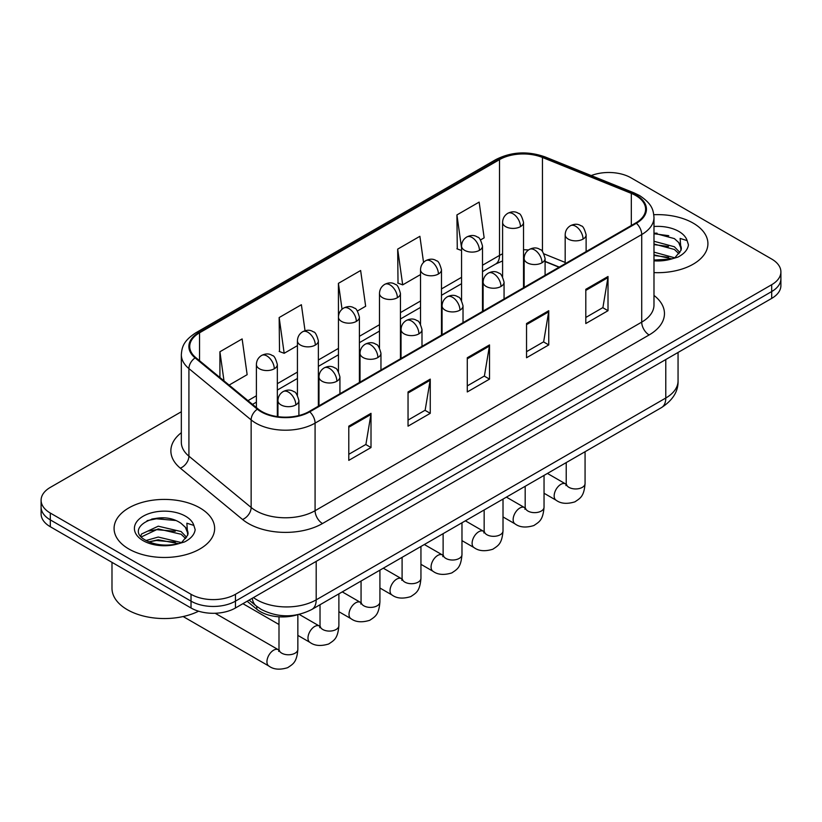 <?xml version="1.0" encoding="UTF-8"?>
<svg xmlns="http://www.w3.org/2000/svg" width="822" height="822" viewBox="0 0 822 822"><rect width="100%" height="100%" fill="white"/><g stroke="black" fill="none" stroke-linecap="round" stroke-linejoin="round"><path stroke-width="1.23" d="M559.042 267.222L545.089 261.581M297.461 614.743A31.421 18.146 180 0 1 256.772 609.184L247.134 601.242M693.193 223.132A50.276 29.027 0 0 0 653.809 214.717A50.276 29.027 0 0 1 693.193 223.132A50.276 29.027 0 0 1 707.917 243.661A50.276 29.027 0 0 0 693.193 223.132M199.91 507.924A50.276 29.027 0 0 0 145.124 501.626A50.276 29.027 0 0 0 114.083 528.443A50.276 29.027 0 0 0 128.807 548.973A50.276 29.027 0 0 0 183.604 555.261A50.276 29.027 0 0 0 214.645 528.443A50.276 29.027 0 0 0 199.91 507.924A50.276 29.027 0 0 0 145.124 501.626A50.276 29.027 0 0 0 114.083 528.443A50.276 29.027 0 0 0 128.807 548.973A50.276 29.027 0 0 0 183.604 555.261A50.276 29.027 0 0 0 214.645 528.443A50.276 29.027 0 0 0 199.91 507.924M635.786 195.554A33.517 19.348 180 0 1 645.609 209.23A33.517 19.348 180 0 1 635.786 222.916L309.164 411.493A33.517 19.348 180 0 1 258.005 408.914L195.78 357.601A33.517 19.348 180 0 1 189.718 346.504A33.517 19.348 180 0 1 199.53 332.818L499.519 159.622A33.517 19.348 180 0 1 542.448 157.454L631.317 193.386A33.517 19.348 180 0 1 635.786 195.554M636.382 195.204A34.36 19.831 0 0 0 631.789 192.985L542.921 157.064A34.36 19.831 0 0 0 498.923 159.283L198.945 332.478A34.36 19.831 0 0 0 195.091 357.878L257.317 409.192A34.36 19.831 0 0 0 309.75 411.832L636.382 223.255A34.36 19.831 0 0 0 636.382 195.204M181.333 411.75L50.306 487.395A31.421 18.146 0 0 0 41.1 500.228L41.1 513.904A31.421 18.146 0 0 0 50.306 526.738L191.023 607.982L191.023 601.139A31.421 18.146 0 0 0 235.462 601.139L771.694 291.553A31.421 18.146 0 0 0 780.9 278.72A31.421 18.146 0 0 1 771.694 291.553L235.462 601.139A31.421 18.146 0 0 1 191.023 601.139L50.306 519.894L191.023 601.139L191.023 594.296A31.421 18.146 0 0 0 235.462 594.296L771.694 284.71A31.421 18.146 0 0 0 780.9 271.877A31.421 18.146 0 0 0 771.694 259.053L630.977 177.809A31.421 18.146 0 0 0 591.244 175.569M41.1 507.071A31.421 18.146 0 0 0 50.306 519.894A31.421 18.146 0 0 1 41.1 507.071M348.785 426.166L348.785 460.371L371.01 447.548L371.01 413.332L348.785 426.166M348.785 454.299L365.903 444.425L370.917 414.473A8.384 4.84 -120 0 0 371.01 413.332M365.749 444.507L371.01 447.548M408.041 391.95L408.041 426.166L430.255 413.332L430.255 379.127L408.041 391.95M408.041 420.093L425.149 410.209L430.163 380.257A8.384 4.84 -120 0 0 430.255 379.127M425.005 410.301L430.255 413.332M585.798 289.323L585.798 323.539L608.013 310.706L608.013 276.5L585.798 289.323M585.798 317.467L602.906 307.582L607.92 277.63A8.384 4.84 -120 0 0 608.013 276.5M602.752 307.675L608.013 310.706M526.542 323.539L526.542 357.745L548.757 344.921L548.757 310.706L526.542 323.539M526.542 351.672L543.65 341.798L548.675 311.846A8.384 4.84 -120 0 0 548.757 310.706M543.506 341.88L548.757 344.921M467.286 357.745L467.286 391.95L489.511 379.127L489.511 344.921L467.286 357.745M467.286 385.888L484.405 376.003L489.419 346.052A8.384 4.84 -120 0 0 489.511 344.921M484.25 376.096L489.511 379.127M653.983 272.606A50.276 29.027 0 0 0 707.917 243.661A50.276 29.027 0 0 1 653.983 272.606M41.1 500.228A31.421 18.146 0 0 0 50.306 513.051L191.023 594.296M229.112 385.086L247.145 374.678L242.13 338.931L219.916 351.754L219.916 377.504M423.546 262.382L419.888 236.304L397.673 249.128L398.023 283.138M480.531 239.932L484.158 237.835L479.144 202.099L456.919 214.922L457.279 248.922M305.034 330.732L301.386 304.726L279.161 317.549L279.521 351.549M357.436 311.004L365.656 306.257L360.632 270.51L338.417 283.343L338.459 317.528M338.417 283.343L342.044 309.226M397.673 249.128L402.688 284.874L420.525 274.579M402.688 284.874L397.673 283.004M461.553 250.525L456.919 248.789M456.919 214.922L461.553 247.956M279.161 317.549L284.176 353.296L297.43 345.641M284.176 353.296L279.161 351.415M219.916 351.754L223.995 380.874M163.794 517.942A41.901 24.187 0 0 0 151.721 519.072M657.066 233.16A41.901 24.187 0 0 0 653.983 233.243M191.023 607.982A31.421 18.146 0 0 0 235.462 607.982L771.694 298.396A31.421 18.146 0 0 0 780.9 285.563L780.9 271.877M653.983 260.019L671.153 259.094L677.801 257.163C684.192 253.875 687.747 249.785 688.446 244.874L687.13 240.62L680.133 238.421L680.955 250.412L681.315 248.789A23.674 13.666 0 0 0 678.643 242.48L674.4 238.616L653.983 233.088M680.955 250.412L675.181 257.389M653.983 252.138L674.626 257.789M653.983 254.851L671.995 258.909M653.983 241.278L674.379 246.754L679.876 252.488M653.983 243.99L674.379 249.467L678.972 253.772M678.643 242.48L681.304 249.117M653.983 233.746L668.748 235.688M653.983 244.607L668.512 246.477M653.983 255.467L668.512 257.337M111.987 562.351L111.987 588.316A52.372 30.239 0 0 0 127.328 609.698A52.372 30.239 0 0 0 198.585 611.198M187.693 535.204L188.043 533.581A23.674 13.666 0 0 0 185.361 527.262L181.128 523.398C159.304 507.955 122.93 528.114 145.381 540.085C154.546 545.048 165.376 546.322 177.881 543.887L184.529 541.945C190.92 538.667 194.465 534.567 195.174 529.656L193.858 525.412L186.861 523.213L187.683 535.204L181.909 542.181M146.08 540.496L158.235 537.054L181.354 542.571M175.24 542.13L156.375 540.506L148.874 541.862L158.235 539.777L178.723 543.702M140.778 536.098L141.497 534.053L158.235 526.193L181.107 531.546L186.604 537.269M141.435 536.889L158.235 528.916L181.107 534.259L185.7 538.564M185.361 527.262L188.033 533.899M147.097 520.665L156.375 518.785L175.476 520.47M148.844 531.012L156.375 529.645L175.24 531.269M256.772 606.41L256.772 609.184M653.983 295.427A52.372 30.239 180 0 1 649.123 334.955L322.491 523.532A10.47 6.052 60 0 1 315.083 510.698L641.715 322.121A41.901 24.187 0 0 0 653.983 305.024L653.983 217.45A41.901 24.187 180 0 1 641.715 234.547A10.47 6.052 -120 0 0 636.382 223.255M322.491 523.532A52.372 30.239 180 0 1 248.429 523.532A52.372 30.239 180 0 1 242.562 519.494L180.337 468.18A52.372 30.239 180 0 1 181.333 432.701M255.837 510.698A41.901 24.187 0 0 0 315.083 510.698L315.083 423.125A41.901 24.187 180 0 1 251.142 419.898L188.916 368.585A41.901 24.187 180 0 1 181.333 354.714L181.333 442.287A41.901 24.187 0 0 0 188.916 456.169L251.142 507.472A41.901 24.187 0 0 0 255.837 510.698M653.983 217.45C653.305 210.247 652.637 204.257 639.547 195.544L634.039 192.872A10.47 4.901 112 0 0 631.789 192.985M634.039 192.872L545.171 156.951C527.816 150.806 511.346 151.7 495.758 159.622A10.47 6.052 60 0 1 498.923 159.283M198.945 332.478A10.47 6.052 -120 0 0 195.78 332.818C183.08 341.14 181.919 347.418 181.333 354.714M195.091 357.878A10.47 7.008 129.5 0 0 188.916 368.585L188.916 456.169A10.47 7.008 -50.5 0 1 180.337 468.18M545.171 156.951A10.47 4.901 112 0 0 542.921 157.064M257.317 409.192A10.47 7.008 129.5 0 0 251.142 419.898L251.142 507.472A10.47 7.008 -50.5 0 1 242.562 519.494M309.75 411.832A10.47 6.052 60 0 1 315.083 423.125L641.715 234.547L641.715 322.121A10.47 6.052 60 0 0 649.123 334.955M235.462 594.296L235.462 607.982M771.694 284.71L771.694 298.396M50.306 513.051L50.306 526.738M199.53 332.818L199.53 360.704M631.317 193.386L631.317 225.505M542.448 157.454L542.448 251.542M565.176 262.434L544.02 253.875M528.505 249.991A33.517 19.348 0 0 0 523.532 249.744M502.591 253.844A33.517 19.348 0 0 0 499.519 255.416L482.504 265.239M499.519 159.622L499.519 255.416A18.855 10.881 60 0 1 495.615 264.047L482.504 271.609M461.553 277.333L441.476 288.923M420.525 301.016L400.437 312.617M379.487 324.711L359.409 336.301M338.459 348.394L318.371 359.995M297.43 372.089L277.343 383.679M256.392 395.772L247.977 400.643M559.268 267.099L546.188 261.807A18.855 8.826 -68 0 1 545.089 261.149M467.286 358.834L489.419 346.052M526.542 324.618L548.675 311.846M585.798 290.413L607.92 277.63M408.041 393.039L430.163 380.257M348.785 427.245L370.917 414.473M253.474 597.584A41.901 24.187 0 0 0 256.947 599.855A41.901 24.187 0 0 0 316.193 599.855L665.779 398.023A41.901 24.187 0 0 0 678.058 380.925C678.366 391.323 672.828 400.222 661.443 407.62L311.857 609.451A20.951 12.094 60 0 0 316.193 599.855L316.193 561.375M665.779 359.543L665.779 398.023A20.951 12.094 60 0 1 661.443 407.62M252.333 598.241A20.951 14.015 129.5 0 0 256.084 605.855L249.107 600.101M583.055 239.079A10.47 6.052 0 0 0 586.117 234.804C584.463 228.752 582.808 225.783 581.154 225.896C578.113 223.759 574.537 223.707 570.406 225.731A10.47 6.052 60 0 1 575.647 226.256A10.47 6.052 -120 0 1 583.055 239.079A10.47 6.052 0 0 1 568.238 239.079A10.47 6.052 0 0 1 565.176 234.804C565.331 230.838 567.077 227.807 570.406 225.731M544.041 493.251L556.124 500.228A9.422 5.446 -60 0 1 554.675 492.666A9.422 5.446 -60 0 1 560.83 484.363A9.422 5.446 -60 0 1 561.251 484.137A9.422 5.446 -60 0 1 565.546 483.901L547.431 473.441M566.759 484.846L565.916 485.545L566.224 483.511A9.422 5.446 -0 0 0 568.978 487.354A9.422 5.446 -0 0 0 581.884 487.59A9.422 5.446 -0 0 0 585.069 483.511C584 496.796 580.168 498.224 574.907 501.852C567.026 504.246 560.768 503.701 556.124 500.228M520.47 226.636A10.47 6.052 0 0 0 523.532 222.361C521.878 216.309 520.223 213.34 518.569 213.453C515.528 211.316 511.952 211.264 507.821 213.288A10.47 6.052 60 0 1 513.062 213.812A10.47 6.052 -120 0 1 520.47 226.636A10.47 6.052 0 0 1 505.653 226.636A10.47 6.052 0 0 1 502.591 222.361C502.745 218.395 504.492 215.364 507.821 213.288M542.017 262.773A10.47 6.052 0 0 0 545.089 258.498C543.424 252.436 541.77 249.467 540.116 249.58C537.085 247.443 533.509 247.391 529.378 249.426A10.47 6.052 60 0 1 534.619 249.939A10.47 6.052 -120 0 1 542.017 262.773A10.47 6.052 0 0 1 527.21 262.773A10.47 6.052 0 0 1 524.138 258.498C524.302 254.522 526.039 251.501 529.378 249.426M503.013 516.935L515.086 523.912A9.422 5.446 -60 0 1 513.647 516.36A9.422 5.446 -60 0 1 519.802 508.058A9.422 5.446 -60 0 1 520.223 507.821A9.422 5.446 -60 0 1 524.518 507.585L506.403 497.125M525.731 508.541L524.888 509.229L525.186 507.195A9.422 5.446 -0 0 0 527.95 511.048A9.422 5.446 -0 0 0 540.845 511.284A9.422 5.446 -0 0 0 544.041 507.195C542.972 520.49 539.14 521.908 533.868 525.535C525.998 527.94 519.73 527.395 515.086 523.912M500.988 286.457A10.47 6.052 0 0 0 504.061 282.182C502.396 276.13 500.742 273.161 499.088 273.274C496.056 271.137 492.47 271.085 488.35 273.11A10.47 6.052 60 0 1 493.58 273.634A10.47 6.052 -120 0 1 500.988 286.457A10.47 6.052 0 0 1 486.172 286.457A10.47 6.052 0 0 1 483.11 282.182C483.264 278.216 485.011 275.195 488.35 273.11M461.974 540.629L474.058 547.606A9.422 5.446 -60 0 1 472.609 540.054A9.422 5.446 -60 0 1 478.774 531.742A9.422 5.446 -60 0 1 479.185 531.515A9.422 5.446 -60 0 1 483.48 531.279L465.375 520.819M484.692 532.224L483.85 532.923L484.158 530.889A9.422 5.446 -0 0 0 486.912 534.732A9.422 5.446 -0 0 0 499.817 534.968A9.422 5.446 -0 0 0 503.013 530.889C501.934 544.185 498.101 545.603 492.84 549.23C484.959 551.624 478.702 551.079 474.058 547.606M459.96 310.151A10.47 6.052 0 0 0 463.022 305.876C461.368 299.814 459.704 296.845 458.049 296.958C455.018 294.831 451.442 294.769 447.312 296.804A10.47 6.052 60 0 1 452.552 297.317A10.47 6.052 -120 0 1 459.96 310.151A10.47 6.052 0 0 1 445.144 310.151A10.47 6.052 0 0 1 442.072 305.876C442.236 301.9 443.983 298.879 447.312 296.804M420.946 564.324L433.019 571.29A9.422 5.446 -60 0 1 431.581 563.738A9.422 5.446 -60 0 1 437.736 555.436A9.422 5.446 -60 0 1 438.157 555.21A9.422 5.446 -60 0 1 442.452 554.963L424.337 544.513M443.664 555.919L442.822 556.617L443.12 554.573A9.422 5.446 -0 0 0 445.884 558.426A9.422 5.446 -0 0 0 458.789 558.662A9.422 5.446 -0 0 0 461.974 554.573C460.906 567.868 457.073 569.286 451.802 572.924C443.931 575.318 437.664 574.773 433.019 571.29M418.922 333.845A10.47 6.052 0 0 0 421.994 329.56C420.33 323.508 418.675 320.539 417.021 320.652C413.99 318.515 410.404 318.463 406.284 320.498A10.47 6.052 60 0 1 411.514 321.012A10.47 6.052 -120 0 1 418.922 333.845A10.47 6.052 0 0 1 404.116 333.845A10.47 6.052 0 0 1 401.044 329.56C401.198 325.594 402.944 322.573 406.284 320.498M379.918 588.007L391.991 594.984A9.422 5.446 -60 0 1 390.542 587.432A9.422 5.446 -60 0 1 396.707 579.12A9.422 5.446 -60 0 1 397.129 578.894A9.422 5.446 -60 0 1 401.424 578.657L383.309 568.197M402.636 579.602L401.794 580.301L402.092 578.267A9.422 5.446 -0 0 0 404.856 582.11A9.422 5.446 -0 0 0 417.751 582.346A9.422 5.446 -0 0 0 420.946 578.267C419.878 591.563 416.045 592.981 410.774 596.608C402.893 599.002 396.636 598.467 391.991 594.984M479.432 250.33A10.47 6.052 0 0 0 482.504 246.055C480.839 239.993 479.185 237.024 477.531 237.137C474.5 235 470.924 234.948 466.793 236.983A10.47 6.052 60 0 1 472.034 237.496A10.47 6.052 -120 0 1 479.432 250.33A10.47 6.052 0 0 1 464.625 250.33A10.47 6.052 0 0 1 461.553 246.055C461.717 242.079 463.454 239.058 466.793 236.983M438.403 274.014A10.47 6.052 0 0 0 441.476 269.739C439.811 263.687 438.157 260.718 436.503 260.831C433.471 258.694 429.885 258.642 425.765 260.666A10.47 6.052 60 0 1 430.995 261.19A10.47 6.052 -120 0 1 438.403 274.014A10.47 6.052 0 0 1 423.587 274.014A10.47 6.052 0 0 1 420.525 269.739C420.679 265.773 422.426 262.752 425.765 260.666M397.375 297.708A10.47 6.052 0 0 0 400.437 293.433C398.783 287.371 397.118 284.402 395.464 284.515C392.433 282.378 388.857 282.326 384.727 284.361A10.47 6.052 60 0 1 389.967 284.874A10.47 6.052 -120 0 1 397.375 297.708A10.47 6.052 0 0 1 382.559 297.708A10.47 6.052 0 0 1 379.487 293.433C379.651 289.457 381.398 286.436 384.727 284.361M687.13 240.62A29.962 17.303 0 0 0 678.828 231.424A29.962 17.303 0 0 0 653.983 226.492M653.983 260.831A29.962 17.303 0 0 0 671.153 259.094M193.858 525.412A29.962 17.303 0 0 0 185.546 516.216A29.962 17.303 0 0 0 143.172 516.216A29.962 17.303 0 0 0 143.172 540.681A29.962 17.303 0 0 0 177.881 543.887M377.894 357.529A10.47 6.052 0 0 0 380.956 353.255C379.302 347.203 377.647 344.223 375.993 344.346C372.952 342.209 369.376 342.147 365.245 344.182A10.47 6.052 60 0 1 370.486 344.706A10.47 6.052 -120 0 1 377.894 357.529A10.47 6.052 0 0 1 363.077 357.529A10.47 6.052 0 0 1 360.015 353.255C360.17 349.288 361.916 346.257 365.245 344.182M338.88 611.702L350.963 618.668A9.422 5.446 -60 0 1 349.514 611.116A9.422 5.446 -60 0 1 355.669 602.814A9.422 5.446 -60 0 1 356.09 602.588A9.422 5.446 -60 0 1 360.385 602.341L342.271 591.891M361.598 603.297L360.755 603.995L361.063 601.951A9.422 5.446 -0 0 0 363.817 605.804A9.422 5.446 -0 0 0 376.723 606.04A9.422 5.446 -0 0 0 379.918 601.951C378.839 615.246 375.007 616.675 369.746 620.302C361.865 622.696 355.607 622.151 350.963 618.668M336.866 381.223A10.47 6.052 0 0 0 339.928 376.949C338.274 370.886 336.609 367.917 334.955 368.03C331.924 365.893 328.348 365.841 324.217 367.876A10.47 6.052 60 0 1 329.458 368.39A10.47 6.052 -120 0 1 336.866 381.223A10.47 6.052 0 0 1 322.049 381.223A10.47 6.052 0 0 1 318.977 376.949C319.142 372.972 320.888 369.951 324.217 367.876M297.852 635.385L309.925 642.362A9.422 5.446 -60 0 1 308.486 634.81A9.422 5.446 -60 0 1 314.641 626.498A9.422 5.446 -60 0 1 315.062 626.272A9.422 5.446 -60 0 1 319.357 626.035L299.157 614.373M320.57 626.981L319.727 627.679L320.025 625.645A9.422 5.446 -0 0 0 322.789 629.498A9.422 5.446 -0 0 0 335.684 629.724A9.422 5.446 -0 0 0 338.88 625.645C337.811 638.941 333.979 640.359 328.708 643.986C320.837 646.38 314.569 645.845 309.925 642.362M295.828 404.907A10.47 6.052 0 0 0 298.9 400.633C297.235 394.581 295.581 391.611 293.927 391.724C290.896 389.587 287.31 389.536 283.189 391.56A10.47 6.052 60 0 1 288.419 392.084A10.47 6.052 -120 0 1 295.828 404.907A10.47 6.052 0 0 1 281.011 404.907A10.47 6.052 0 0 1 277.949 400.633C278.103 396.666 279.85 393.635 283.189 391.56M183.142 616.541L268.897 666.056A9.422 5.446 -60 0 1 267.448 658.494A9.422 5.446 -60 0 1 273.613 650.192A9.422 5.446 -60 0 1 274.024 649.966A9.422 5.446 -60 0 1 278.319 649.719L215.169 613.263M279.531 650.675L278.689 651.373L278.997 649.339A9.422 5.446 -0 0 0 281.761 653.182A9.422 5.446 -0 0 0 294.656 653.418A9.422 5.446 -0 0 0 297.852 649.339C296.783 662.624 292.951 664.053 287.679 667.68C279.799 670.074 273.541 669.529 268.897 666.056M356.337 321.402A10.47 6.052 0 0 0 359.409 317.117C357.745 311.065 356.09 308.096 354.436 308.209C351.405 306.072 347.819 306.02 343.699 308.055A10.47 6.052 60 0 1 348.929 308.569A10.47 6.052 -120 0 1 356.337 321.402A10.47 6.052 0 0 1 341.531 321.402A10.47 6.052 0 0 1 338.459 317.117C338.613 313.151 340.359 310.13 343.699 308.055M315.309 345.086A10.47 6.052 0 0 0 318.371 340.811C316.717 334.749 315.062 331.78 313.408 331.903C310.367 329.766 306.791 329.704 302.66 331.739A10.47 6.052 60 0 1 307.901 332.263A10.47 6.052 -120 0 1 315.309 345.086A10.47 6.052 0 0 1 300.492 345.086A10.47 6.052 0 0 1 297.43 340.811C297.585 336.845 299.331 333.814 302.66 331.739M274.281 368.78A10.47 6.052 0 0 0 277.343 364.495C275.689 358.443 274.024 355.474 272.37 355.587C269.339 353.45 265.763 353.398 261.632 355.433A10.47 6.052 60 0 1 266.873 355.947A10.47 6.052 -120 0 1 274.281 368.78A10.47 6.052 0 0 1 259.464 368.78A10.47 6.052 0 0 1 256.392 364.495C256.556 360.529 258.303 357.508 261.632 355.433M495.758 159.622L195.78 332.818M546.188 261.807L545.089 261.375M524.169 257.718L523.532 257.718M502.591 260.934L495.615 264.047M461.553 283.703L441.476 295.303M420.525 307.397L400.437 318.987M379.487 331.081L359.409 342.682M338.459 354.775L318.371 366.365M297.43 378.469L277.343 390.06M256.392 402.153L252.518 404.393M311.857 609.451C294.995 617.918 278.144 617.918 261.283 609.451L256.084 605.855M678.058 380.925L678.058 352.453M566.194 484.24L565.546 483.901M585.069 451.71L585.069 483.511M586.117 251.594L586.117 234.804M566.224 462.591L566.224 483.511M565.176 263.687L565.176 234.804M523.532 287.731L523.532 222.361M502.591 276.839L502.591 222.361M525.155 507.924L524.518 507.585M544.041 475.404L544.041 507.195M545.089 275.278L545.089 258.498M525.186 486.285L525.186 507.195M524.138 287.381L524.138 258.498M484.127 531.618L483.48 531.279M503.013 499.088L503.013 530.889M504.061 298.972L504.061 282.182M484.158 509.969L484.158 530.889M483.11 311.065L483.11 282.182M443.099 555.302L442.452 554.963M461.974 522.782L461.974 554.573M463.022 322.666L463.022 305.876M443.12 533.663L443.12 554.573M442.072 334.76L442.072 305.876M402.061 578.996L401.424 578.657M420.946 546.466L420.946 578.267M421.994 346.35L421.994 329.56M402.092 557.357L402.092 578.267M401.044 358.443L401.044 329.56M482.504 311.415L482.504 246.055M461.553 300.523L461.553 246.055M441.476 335.109L441.476 269.739M420.525 324.217L420.525 269.739M400.437 358.793L400.437 293.433M379.487 347.901L379.487 293.433M361.033 602.68L360.385 602.341M379.918 570.16L379.918 601.951M380.956 370.044L380.956 353.255M361.063 581.041L361.063 601.951M360.015 382.138L360.015 353.255M319.994 626.374L319.357 626.035M338.88 593.844L338.88 625.645M339.928 393.728L339.928 376.949M278.997 624.504L242.922 603.677M320.025 604.735L320.025 625.645M318.977 405.821L318.977 376.949M278.966 650.058L278.319 649.719M297.852 614.661L297.852 649.339M298.9 415.542L298.9 400.633M278.997 616.808L278.997 649.339M277.949 416.672L277.949 400.633M359.409 382.487L359.409 317.117M338.459 371.595L338.459 317.117M318.371 406.171L318.371 340.811M297.43 395.279L297.43 340.811M277.343 416.59L277.343 364.495M256.392 407.589L256.392 364.495"/></g></svg>
